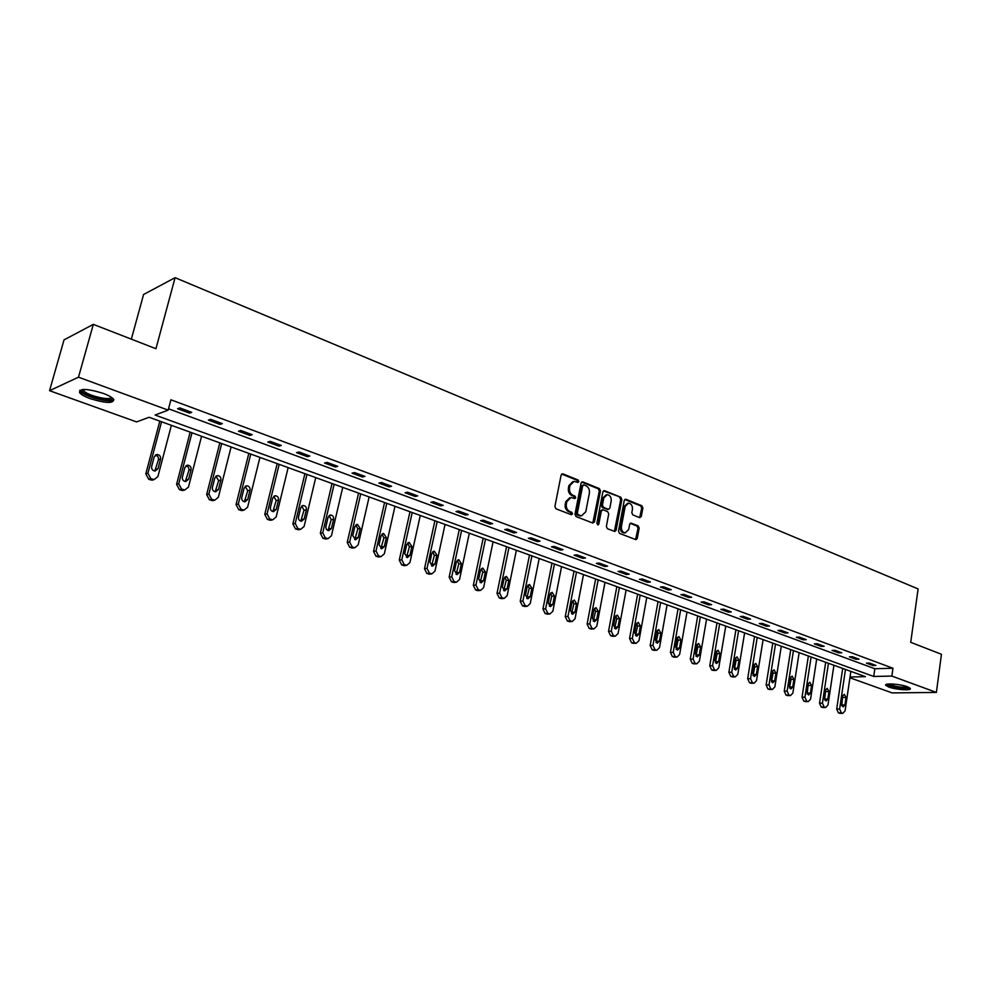 <?xml version="1.0" encoding="UTF-8"?>
<svg xmlns="http://www.w3.org/2000/svg" width="991" height="991" viewBox="0 0 991 991"><rect width="100%" height="100%" fill="white"/><g stroke="black" fill="none" stroke-linecap="round" stroke-linejoin="round"><path stroke-width="1.49" d="M578.868 481.614L578.112 480.003L562.925 473.871L561.141 475.023L554.898 506.488L556.001 508.804L571.324 514.738L572.563 513.895L571.807 512.297L569.837 511.529C567.112 510.105 565.948 507.652 566.332 504.146L566.852 501.533L571.064 497.47L574.805 498.597L575.721 497.717L574.966 496.107L573.009 495.327C570.296 493.89 569.131 491.437 569.515 487.944L570.036 485.342L574.173 481.329L577.964 482.481L578.868 481.614M577.493 482.357L576.985 480.214L561.686 474.045M571.163 514.676L570.68 512.471L568.71 511.715L569.837 511.529M574.334 498.473L573.839 496.305L571.881 495.525L573.009 495.327M888.741 687.023L885.756 685.326C883.786 682.898 900.101 683.939 907.36 686.738L910.258 688.411C912.141 690.851 895.938 689.786 888.741 687.023M90.367 398.704C84.817 396.66 81.225 394.641 79.577 392.671C79.119 388.249 86.923 388.46 102.99 393.291C108.477 395.335 112.008 397.329 113.593 399.262C113.977 403.647 106.235 403.461 90.367 398.704M639.653 517.636L641.313 516.484L642.874 507.962L641.846 505.744L625.928 499.303L624.256 500.455L618.508 531.151L619.548 533.406L635.999 539.686L637.275 538.435L639.183 528.079L638.142 525.849L630.92 523.087L629.657 524.338L628.703 529.479L625.284 532.848C622.472 532.266 621.184 530.197 621.407 526.642L625.185 506.438L628.517 503.131C631.341 503.701 632.642 505.769 632.431 509.349L631.812 512.694L632.853 514.924L639.653 517.636L641.722 508.148L640.694 505.918L624.776 499.501L625.928 499.303M850.043 676.989L865.403 676.655L149.108 417.261L136.622 421.918L49.55 390.689L64.019 339.888L93.327 324.367L155.946 348.721L175.085 277.678L918.1 588.927L910.729 642.329L941.45 654.283L936.384 692.424L892.135 692.907L849.931 677.77M93.327 324.367L78.487 377.187L168.173 410.138L155.079 415.031L873.715 676.469L891.863 676.073L936.384 692.424M168.532 408.8L874.83 668.727L892.965 668.244L170.91 399.794L168.173 410.138M892.965 668.244L891.863 676.073M600.447 490.867L599.382 488.588L582.819 481.899L581.073 483.051L574.991 514.279L576.081 516.571L592.779 523.037L594.513 521.848L600.447 490.867L599.307 491.065L598.242 488.786L581.618 482.084M604.584 490.694L620.824 497.247L621.865 499.501L616.105 530.222L614.804 531.486L607.421 528.711L606.368 526.444L608.734 513.895L607.681 511.641L603.036 509.808L601.314 510.972L598.824 524.078L597.907 524.97L596.867 523.322L602.875 491.846L604.584 490.694L603.445 490.892L620.824 497.247M175.085 277.678L143.571 294.5L131.345 339.157M177.587 408.738L189.516 413.136L191.746 412.33L179.805 407.908L177.587 408.738M208.37 420.097L220.014 424.408L222.306 423.64L210.637 419.317L208.37 420.097M238.435 431.209L249.819 435.408L252.16 434.677L240.763 430.466L238.435 431.209M267.818 442.048L278.942 446.161L281.333 445.467L270.184 441.354L267.818 442.048M296.532 452.652L307.396 456.678L309.836 456.021L298.948 451.983L296.532 452.652M324.59 463.02L335.218 466.947L337.708 466.327L327.055 462.388L324.59 463.02M352.04 473.153L362.433 476.993L364.948 476.411L354.543 472.558L352.04 473.153M378.884 483.075L389.042 486.829L391.606 486.271L381.424 482.506L378.884 483.075M405.133 492.775L415.093 496.441L417.682 495.921L407.722 492.23L405.133 492.775M430.837 502.264L440.574 505.856L443.2 505.36L433.451 501.743L430.837 502.264M455.984 511.542L465.522 515.072L468.186 514.602L458.635 511.071L455.984 511.542M480.61 520.647L489.938 524.09L492.638 523.644L483.286 520.188L480.61 520.647M504.716 529.541L513.858 532.923L516.584 532.501L507.429 529.12L504.716 529.541M528.327 538.262L537.283 541.569L540.033 541.173L531.077 537.865L528.327 538.262M551.467 546.809L560.237 550.055L563.012 549.683L554.229 546.425L551.467 546.809M574.123 555.183L582.72 558.354L585.532 558.007L576.923 554.824L574.123 555.183M596.347 563.384L604.77 566.493L607.594 566.171L599.159 563.049L596.347 563.384M618.111 571.423L626.374 574.483L629.223 574.173L620.948 571.113L618.111 571.423M639.468 579.314L647.569 582.299L650.43 582.014L642.317 579.017L639.468 579.314M660.402 587.044L668.343 589.979L671.229 589.707L663.276 586.771L660.402 587.044M680.928 594.625L688.72 597.499L691.619 597.251L683.827 594.377L680.928 594.625M701.071 602.07L708.726 604.882L711.637 604.659L703.982 601.834L701.071 602.07M720.841 609.366L728.335 612.128L731.271 611.918L723.764 609.143L720.841 609.366M740.227 616.526L747.598 619.239L750.534 619.053L743.176 616.328L740.227 616.526M759.267 623.55L766.489 626.225L769.45 626.052L762.215 623.376L759.267 623.55M777.96 630.462L785.045 633.076L788.018 632.915L780.92 630.288L777.96 630.462M796.306 637.238L803.267 639.802L806.253 639.666L799.279 637.077L796.306 637.238M814.317 643.89L821.167 646.417L824.153 646.281L817.302 643.754L814.317 643.89M832.019 650.418L838.733 652.908L841.731 652.784L835.004 650.307L832.019 650.418M849.398 656.847L856.001 659.288L859.011 659.176L852.396 656.736L849.398 656.847M866.481 663.152L872.972 665.543L875.982 665.457L869.491 663.053L866.481 663.152M49.55 390.689L78.487 377.187M874.83 668.727L873.715 676.469M189.516 413.136L189.9 411.649M220.014 424.408L220.398 422.934M249.819 435.408L250.178 433.947M278.942 446.161L279.289 444.711M307.396 456.678L307.743 455.241M335.218 466.947L335.553 465.535M362.433 476.993L362.756 475.593M389.042 486.829L389.364 485.441M415.093 496.441L415.39 495.066M440.574 505.856L440.871 504.493M465.522 515.072L465.807 513.722M489.938 524.09L490.223 522.753M513.858 532.923L514.131 531.597M537.283 541.569L537.543 540.256M560.237 550.055L560.485 548.741M582.72 558.354L582.968 557.066M604.77 566.493L605.005 565.217M626.374 574.483L626.609 573.207M647.569 582.299L647.792 581.048M668.343 589.979L668.566 588.728M688.72 597.499L688.943 596.26M708.726 604.882L708.924 603.655M728.335 612.128L728.546 610.914M747.598 619.239L747.796 618.037M766.489 626.225L766.687 625.024M785.045 633.076L785.244 631.886M803.267 639.802L803.453 638.625M821.167 646.417L821.341 645.24M838.733 652.908L838.906 651.744M856.001 659.288L856.174 658.135M872.972 665.543L873.133 664.404M572.959 481.552L568.908 485.553L570.036 485.342M571.881 495.525C569.168 494.088 568.016 491.635 568.4 488.154L568.908 485.553M569.862 497.668L565.725 501.719L566.852 501.533M568.71 511.715C565.997 510.291 564.833 507.838 565.217 504.345L565.725 501.719M592.791 523.037L599.307 491.065M583.91 484.946L582.683 485.751L577.357 513.14L578.112 514.738L581.568 515.815L585.792 511.752L589.385 493.084C589.769 489.641 588.617 487.2 585.954 485.763L583.91 484.946M583.303 484.933L581.556 485.962L582.683 485.751M580.441 516.001L576.985 514.924L576.229 513.326L581.556 485.962M614.383 531.399L620.725 499.687L619.672 497.445M602.243 509.783L600.174 511.158L597.684 524.251L598.824 524.078M611.199 500.938C611.41 497.309 610.072 495.215 607.186 494.645L603.792 497.978L602.429 505.137L603.494 507.404L608.561 509.324L609.849 508.073L611.199 500.938M606.195 494.819L602.664 498.163L603.792 497.978M607.78 509.448L602.355 507.59L601.289 505.323L602.664 498.163M627.588 503.292L624.033 506.624L625.185 506.438M625.011 532.885L624.132 533.009C621.332 532.427 620.044 530.358 620.267 526.803L624.033 506.624M635.565 539.6L638.031 528.24L636.99 526.01L630.202 523.347M159.811 421.138L145.813 473.871L148.724 479.285L152.069 480.177L154.063 479.594M171.393 425.325L157.879 476.621L154.187 479.557L150.83 478.665L147.919 473.227L161.558 421.77M154.807 471.035L158.449 459.675C158.733 457.185 157.668 455.687 155.253 455.179M158.015 468.718L160.579 459.006C160.827 456.368 159.675 454.869 157.111 454.485L154.224 456.801L151.648 466.526C151.388 469.152 152.527 470.663 155.079 471.047L158.015 468.718L155.897 469.362M112.144 397.862C114.659 403.51 84.495 396.71 82.08 391.086L82.29 389.537M83.318 389.451L83.715 390.665C86.787 395.471 110.658 401.169 111.326 397.28M79.714 390.293L80.147 391.036C83.678 396.549 110.546 403.51 113.94 399.831M908.821 687.358C905.34 688.77 899.11 688.25 890.141 685.784L887.502 684.1M888.741 683.976L890.847 685.016C897.735 687.023 903.346 687.643 907.669 686.862M886.264 684.422L888.964 685.809C897.71 688.336 904.696 689.079 909.936 688.039M190.173 432.126L176.596 484.339L179.445 489.69L182.678 490.557L184.487 490.062M201.582 436.263L188.476 487.064L184.846 489.975L181.601 489.096L178.752 483.744L191.981 432.782M185.329 481.527L188.909 470.254C189.182 467.863 188.191 466.389 185.912 465.832M188.6 479.235L191.077 469.623C191.337 467.034 190.21 465.547 187.72 465.163L184.883 467.467L182.381 477.092C182.121 479.681 183.236 481.168 185.713 481.552L188.6 479.235L186.419 479.842M219.829 442.866L206.661 494.571L209.448 499.848L214.242 500.282M231.089 446.953L218.379 497.247L214.799 500.145L211.665 499.303L208.866 494.014L221.711 443.547M215.171 491.784L218.664 480.585L215.865 476.237M218.478 489.504L220.894 479.991C221.129 477.439 220.052 475.977 217.636 475.593L214.836 477.885L212.408 487.423C212.161 489.963 213.238 491.425 215.642 491.821L218.478 489.504L216.261 490.087M248.828 453.37L236.044 504.58L238.781 509.783L243.34 510.266M259.939 457.396L247.601 507.206L244.083 510.092L241.048 509.263L238.311 504.047L250.76 454.076M244.343 501.793L247.75 490.694L245.136 486.42M247.688 499.551L250.029 490.124C250.265 487.622 249.212 486.172 246.858 485.801L244.108 488.067L241.754 497.507C241.519 500.009 242.56 501.458 244.901 501.842L247.688 499.551L245.421 500.096M277.183 463.639L264.77 514.354L267.459 519.495L271.782 520.002M288.146 467.603L276.167 516.955L272.711 519.817L269.775 519.011L267.087 513.858L279.177 464.358M272.859 511.579L276.192 500.579L273.739 496.38M276.241 509.374L278.521 500.034C278.744 497.569 277.715 496.144 275.436 495.76L272.723 498.027L270.444 507.38C270.209 509.845 271.224 511.269 273.504 511.653L276.241 509.374L273.925 509.882M304.906 473.673L292.865 523.917L295.504 528.996L299.616 529.528M315.733 477.6L304.113 526.469L300.707 529.318L297.857 528.537L295.219 523.446L306.962 474.416M300.756 521.142L304.002 510.229L301.71 506.116M304.175 518.974L306.368 509.733C306.591 507.293 305.6 505.893 303.382 505.509L300.707 507.764L298.489 517.029C298.266 519.445 299.257 520.857 301.462 521.241L304.175 518.974L301.797 519.457M332.035 483.497L320.341 533.269L322.93 538.274L326.857 538.831M342.725 487.374L331.44 535.784L328.083 538.621L325.333 537.853L322.744 532.824L334.14 484.265M328.046 530.495L331.205 519.68L329.062 515.642M331.477 528.364L333.62 519.21C333.831 516.807 332.865 515.419 330.709 515.047L328.083 517.277L325.928 526.456C325.705 528.847 326.671 530.235 328.826 530.619L331.477 528.364L329.074 528.822M358.581 493.109L347.222 542.411L349.761 547.366L353.514 547.936M369.123 496.937L358.172 544.901L354.877 547.713L352.201 546.958L349.662 542.003L360.724 493.89M354.753 539.637L357.825 528.934L355.806 524.97M358.197 537.556L360.278 528.488L357.441 524.375L354.852 526.593L352.771 535.685L355.583 539.798L358.197 537.556L355.757 537.977M384.558 502.524L373.533 551.368L376.01 556.261L379.603 556.831M394.975 506.29L384.335 553.82L381.089 556.608L378.5 555.877L376.01 550.984L386.75 503.317M380.891 548.593L383.876 537.977L381.993 534.099M384.347 546.549L386.366 537.556L383.604 533.505L381.064 535.71L379.033 544.716L381.783 548.779L384.347 546.549L381.857 546.945M409.989 511.728L399.274 560.126L401.714 564.957L405.146 565.551M420.271 515.456L409.94 562.541L406.756 565.328L404.229 564.61L401.789 559.766L412.219 512.545M406.483 557.351L409.382 546.834L407.611 543.043M409.94 555.344L411.897 546.437L409.209 542.436L406.706 544.629L404.737 553.56L407.412 557.561L409.94 555.344L407.425 555.716M434.888 520.746L424.482 568.71L426.873 573.479L430.168 574.074M445.046 524.425L434.999 571.089L431.878 573.851L429.425 573.157L427.022 568.363L437.167 521.576M431.531 565.923L434.343 555.505L432.695 551.801M434.999 563.966L436.907 555.133L434.281 551.182L431.816 553.374L429.908 562.207L432.51 566.171L434.999 563.966L432.448 564.313M459.279 529.578L449.158 577.109L451.512 581.828L454.671 582.411M469.313 533.22L459.551 579.45L456.479 582.2L454.089 581.519L451.735 576.799L461.595 530.42M456.071 574.309L458.796 564.003L457.247 560.373M459.539 572.402L461.385 563.656L458.821 559.754L456.405 561.922L454.547 570.692L457.099 574.594L459.539 572.402L456.95 572.724M483.162 538.224L473.326 585.334L475.643 590.004L478.678 590.586M493.084 541.817L483.596 587.651L480.573 590.388L478.257 589.719L475.94 585.049L485.516 539.079M480.102 582.535L482.753 572.327L481.304 568.772M483.571 580.664L485.367 571.993L482.865 568.14L480.486 570.296L478.678 578.979L481.168 582.844L483.571 580.664L480.957 580.974M506.574 546.71L497.011 593.398L499.278 598.007L502.202 598.589M516.373 550.253L507.144 595.678L504.171 598.391L501.929 597.746L499.65 593.126L508.953 547.565M503.663 590.586L506.215 580.478L504.865 577.01M507.119 588.765L508.866 580.169L506.413 576.366L504.085 578.509L502.326 587.118L504.753 590.921L507.119 588.765L504.469 589.038M529.504 555.01L520.213 601.289L522.443 605.848L525.255 606.43M539.191 558.515L530.235 603.544L527.311 606.244L525.119 605.612L522.876 601.042L531.932 555.889M526.741 598.465L529.206 588.456L527.943 585.074M530.185 596.693L531.882 588.183L529.504 584.417L527.2 586.548L525.49 595.083L527.856 598.849L530.185 596.693L527.509 596.954M551.987 563.148L542.957 609.031L545.149 613.54L547.862 614.11M561.563 566.617L552.854 611.261L549.98 613.937L547.837 613.318L545.645 608.808L554.44 564.04M549.361 606.195L551.752 596.285L550.575 592.977M552.792 604.473L554.452 596.025L552.111 592.308L549.856 594.439L548.196 602.887L550.513 606.603L552.792 604.473L550.104 604.708M574.037 571.138L565.242 616.625L567.397 621.084L570.011 621.642M583.501 574.569L575.028 618.818L572.203 621.481L570.122 620.874L567.967 616.414L576.514 572.03M571.534 613.763L573.839 603.965L572.748 600.732M574.966 612.091L576.564 603.73L574.284 600.05L572.067 602.156L570.444 610.543L572.711 614.222L574.966 612.091L572.241 612.314M595.641 578.967L587.106 624.057L589.224 628.467L591.738 629.025M605.005 582.349L596.768 626.225L593.981 628.876L591.961 628.282L589.843 623.872L598.155 579.871M593.275 621.184L595.504 611.484L594.489 608.338M596.693 619.561L598.254 611.274L596.025 607.632L593.844 609.738L592.271 618.05L594.489 621.679L596.693 619.561L593.943 619.771M616.848 586.635L608.536 631.354L610.617 635.714L613.057 636.259M626.101 589.992L618.087 633.497L615.349 636.135L613.379 635.553L611.298 631.18L619.387 587.564M614.606 628.467L616.761 618.867L615.807 615.807M618 626.894L619.524 618.669L617.343 615.077L615.188 617.158L613.664 625.408L615.832 629L618 626.894L615.238 627.08M637.634 594.166L629.558 638.501L631.601 642.825L633.955 643.37M646.789 597.486L638.997 640.62L636.309 643.246L634.389 642.676L632.332 638.353L640.198 595.096M635.516 635.603L637.597 626.114L636.717 623.128M638.91 634.079L640.384 625.928L638.254 622.373L636.135 624.454L634.649 632.617L636.767 636.172L638.91 634.079L636.123 634.252M658.036 601.562L650.17 645.525L652.189 649.799L654.469 650.331M667.092 604.832L659.51 647.618L656.872 650.22L654.989 649.662L652.97 645.389L660.625 602.491M656.042 642.602L658.049 633.212L657.231 630.313M659.411 641.127L660.848 633.051L658.767 629.533L656.686 631.601L655.237 639.703L657.318 643.209L659.411 641.127L656.612 641.276M678.067 608.808L670.412 652.412L672.393 656.637L674.598 657.157M687.011 612.054L679.628 654.469L677.039 657.07L675.205 656.525L673.223 652.289L680.668 609.75M676.184 649.464L678.117 640.186L677.361 637.362M679.529 648.052L680.928 640.037L678.885 636.556L676.841 638.613L675.441 646.64L677.472 650.121L679.529 648.052L676.717 648.188M697.714 615.919L690.269 659.164L692.213 663.351L694.357 663.871M706.571 619.127L699.386 661.208L696.834 663.784L695.05 663.252L693.093 659.065L700.34 616.873M695.942 656.203L697.8 647.024L697.107 644.274M699.274 654.84L700.637 646.888L698.63 643.456L696.623 645.488L695.261 653.465L697.243 656.897L699.274 654.84L696.45 654.964M717.001 622.905L709.754 665.803L711.674 669.941L713.743 670.449M725.759 626.089L718.772 667.81L716.27 670.374L714.523 669.854L712.603 665.704L719.652 623.872M715.341 662.806L717.137 653.738L716.493 651.075M718.661 661.505L719.986 653.614L718.017 650.22L716.047 652.251L714.709 660.155L716.666 663.549L718.661 661.505L715.812 661.604M735.941 629.768L728.88 672.319L730.776 676.407L732.795 676.915M744.613 632.902L737.812 674.301L735.347 676.853L733.637 676.345L731.742 672.232L738.605 630.734M734.393 669.297L736.115 660.328L735.52 657.751M737.688 668.045L738.976 660.229L737.056 656.86L735.111 658.879L733.811 666.72L735.718 670.077L737.688 668.045L734.827 668.132M754.535 636.507L747.672 678.711L749.53 682.762L751.488 683.257M763.12 639.604L756.492 680.668L754.077 683.208L752.404 682.7L750.546 678.649L757.223 637.473M753.086 675.651L754.746 666.794L754.213 664.304M756.368 674.475L757.62 666.708L755.737 663.388L753.829 665.395L752.565 673.162L754.436 676.494L756.368 674.475L753.494 674.549M772.794 643.122L766.117 684.992L767.951 689.005L769.846 689.488M781.292 646.194L774.851 686.924L772.46 689.451L770.837 688.956L769.004 684.93L775.507 644.1M771.456 681.907L773.042 673.162L772.559 670.746M774.714 680.78L775.928 673.087L774.082 669.792L772.2 671.787L770.973 679.492L772.819 682.787L774.714 680.78L771.828 680.842M790.744 649.613L784.24 691.148L786.036 695.125L787.882 695.608M799.142 652.66L792.874 693.068L790.533 695.571L788.935 695.1L787.127 691.111L793.457 650.604M789.493 688.039L791.029 679.405L790.583 677.076M792.738 686.974L793.915 679.343L792.106 676.085L790.261 678.067L789.059 685.722L790.868 688.98L792.738 686.974L789.839 687.023M808.371 655.992L802.029 697.206L803.8 701.145L805.609 701.616M816.683 659.015L810.576 699.113L808.272 701.603L806.711 701.133L804.94 697.181L811.096 656.983M807.219 694.059L808.284 683.295M810.44 693.068L811.592 685.487L809.808 682.266L807.987 684.236L806.835 691.829L808.594 695.05L810.44 693.068L807.529 693.105M825.689 662.273L819.52 703.164L821.266 707.054L823.013 707.512M833.927 665.246L827.981 705.035L825.714 707.512L824.178 707.054L822.431 703.152L828.439 663.264M824.636 699.98L825.689 689.414M827.832 699.051L828.959 691.532L827.212 688.336L825.416 690.293L824.289 697.825L826.023 701.021L827.832 699.051L824.908 699.064M842.709 668.43L836.701 709.011L838.423 712.863L840.133 713.322M850.86 671.39L845.075 710.869L842.846 713.322L841.347 712.876L839.625 709.011L845.472 669.433M841.743 705.79L842.771 695.422M844.914 704.923L846.017 697.466L844.307 694.307L842.536 696.252L841.433 703.721L843.143 706.88L844.914 704.923L841.991 704.935M576.985 480.214L578.112 480.003M570.68 512.471L571.807 512.297M573.839 496.305L574.966 496.107M568.4 488.154L569.515 487.944M565.217 504.345L566.332 504.146M561.81 474.082L562.925 473.871M593.374 522.022L594.513 521.848M581.692 482.109L582.819 481.899M598.242 488.786L599.382 488.588M576.229 513.326L577.357 513.14M576.985 514.924L578.112 514.738M579.054 515.729L580.181 515.543M620.725 499.687L621.865 499.501M614.953 530.383L616.105 530.222M600.174 511.158L601.314 510.972M601.289 505.323L602.429 505.137M602.355 507.59L603.494 507.404M607 509.424L608.14 509.238M620.267 526.803L621.407 526.642M630.214 523.322L631.329 523.161M636.99 526.01L638.142 525.849M638.031 528.24L639.183 528.079M636.123 538.584L637.275 538.435M640.694 505.918L641.846 505.744M641.722 508.148L642.874 507.962M640.161 516.658L641.313 516.484M147.919 473.227L145.813 473.871M150.83 478.665L148.724 479.285M152.825 479.334L150.719 479.954M158.449 459.675L160.579 459.006M178.752 483.744L176.596 484.339M181.601 489.096L179.445 489.69M183.558 489.765L181.39 490.347M188.909 470.254L191.077 469.623M208.866 494.014L206.661 494.571M211.665 499.303L209.448 499.848M213.573 499.947L211.356 500.492M218.664 480.585L220.894 479.991M238.311 504.047L236.044 504.58M241.048 509.263L238.781 509.783M242.906 509.894L240.64 510.415M247.75 490.694L250.029 490.124M267.087 513.858L264.77 514.354M269.775 519.011L267.459 519.495M271.596 519.618L269.279 520.114M276.192 500.579L278.521 500.034M295.219 523.446L292.865 523.917M297.857 528.537L295.504 528.996M299.641 529.132L297.275 529.59M304.002 510.229L306.368 509.733M322.744 532.824L320.341 533.269M325.333 537.853L322.93 538.274M327.067 538.435L324.664 538.869M331.205 519.68L333.62 519.21M349.662 542.003L347.222 542.411M352.201 546.958L349.761 547.366M353.898 547.54L351.458 547.936M357.825 528.934L360.278 528.488M376.01 550.984L373.533 551.368M378.5 555.877L376.01 556.261M380.16 556.447L377.682 556.818M383.876 537.977L386.366 537.556M401.789 559.766L399.274 560.126M404.229 564.61L401.714 564.957M405.864 565.167L403.337 565.514M409.382 546.834L411.897 546.437M427.022 568.363L424.482 568.71M429.425 573.157L426.873 573.479M431.023 573.702L428.471 574.024M434.343 555.505L436.907 555.133M451.735 576.799L449.158 577.109M454.089 581.519L451.512 581.828M455.662 582.051L453.073 582.361M458.796 564.003L461.385 563.656M475.94 585.049L473.326 585.334M478.257 589.719L475.643 590.004M479.793 590.24L477.166 590.525M482.753 572.327L485.367 571.993M499.65 593.126L497.011 593.398M501.929 597.746L499.278 598.007M503.428 598.254L500.777 598.514M506.215 580.478L508.866 580.169M522.876 601.042L520.213 601.289M525.119 605.612L522.443 605.848M526.58 606.108L523.917 606.356M529.206 588.456L531.882 588.183M545.645 608.808L542.957 609.031M547.837 613.318L545.149 613.54M549.287 613.813L546.586 614.024M551.752 596.285L554.452 596.025M567.967 616.414L565.242 616.625M570.122 620.874L567.397 621.084M571.534 621.357L568.809 621.555M573.839 603.965L576.564 603.73M589.843 623.872L587.106 624.057M591.961 628.282L589.224 628.467M593.349 628.752L590.599 628.938M595.504 611.484L598.254 611.274M611.298 631.18L608.536 631.354M613.379 635.553L610.617 635.714M614.73 636.011L611.967 636.172M616.761 618.867L619.524 618.669M632.332 638.353L629.558 638.501M634.389 642.676L631.601 642.825M635.714 643.122L632.927 643.27M637.597 626.114L640.384 625.928M652.97 645.389L650.17 645.525M654.989 649.662L652.189 649.799M656.302 650.108L653.49 650.232M658.049 633.212L660.848 633.051M673.223 652.289L670.412 652.412M675.205 656.525L672.393 656.637M676.494 656.959L673.669 657.07M678.117 640.186L680.928 640.037M693.093 659.065L690.269 659.164M695.05 663.252L692.213 663.351M696.301 663.673L693.465 663.772M697.8 647.024L700.637 646.888M712.603 665.704L709.754 665.803M714.523 669.854L711.674 669.941M715.75 670.275L712.901 670.362M717.137 653.738L719.986 653.614M731.742 672.232L728.88 672.319M733.637 676.345L730.776 676.407M734.851 676.754L731.99 676.816M736.115 660.328L738.976 660.229M750.546 678.649L747.672 678.711M752.404 682.7L749.53 682.762M753.594 683.109L750.72 683.171M754.746 666.794L757.62 666.708M769.004 684.93L766.117 684.992M770.837 688.956L767.951 689.005M772.001 689.352L769.115 689.389M773.042 673.162L775.928 673.087M787.127 691.111L784.24 691.148M788.935 695.1L786.036 695.125M790.087 695.484L787.188 695.521M791.029 679.405L793.915 679.343M804.94 697.181L802.029 697.206M806.711 701.133L803.8 701.145M807.838 701.504L804.94 701.529M808.681 685.537L811.592 685.487M822.431 703.152L819.52 703.164M824.178 707.054L821.266 707.054M825.292 707.425L822.369 707.438M826.036 691.569L828.959 691.532M839.625 709.011L836.701 709.011M841.347 712.876L838.423 712.863M842.437 713.247L839.513 713.235M843.093 697.491L846.017 697.466M79.577 392.671L80.06 390.925M607.433 509.51L608.561 509.324M624.132 533.009L625.284 532.848M154.187 479.557L152.069 480.177M155.451 455.018L157.111 454.485M84.062 389.438L83.715 390.665M83.294 389.624L81.881 390.367M184.846 489.975L182.678 490.557M186.209 465.621L187.72 465.163M214.799 500.145L212.582 500.69M216.236 475.977L217.636 475.593M244.083 510.092L241.816 510.613M245.582 486.123L246.858 485.801M272.711 519.817L270.394 520.3M274.259 496.045L275.436 495.76M300.707 529.318L298.341 529.776M302.292 505.744L303.382 505.509M328.083 538.621L325.68 539.042M329.706 515.246L330.709 515.047M354.877 547.713L352.424 548.11M356.525 524.549L357.441 524.375M381.089 556.608L378.599 556.992M382.749 533.654L383.604 533.505M406.756 565.328L404.229 565.675M408.428 542.56L409.209 542.436M431.878 573.851L429.314 574.173M433.55 551.293L434.281 551.182M456.479 582.2L453.89 582.51M458.152 559.841L458.821 559.754M480.573 590.388L477.947 590.661M482.245 568.215L482.865 568.14M504.171 598.391L501.533 598.651M527.311 606.244L524.635 606.48M549.98 613.937L547.28 614.16M572.203 621.481L569.478 621.679M593.981 628.876L591.243 629.062M615.349 636.135L612.587 636.296M636.309 643.246L633.522 643.382M656.872 650.22L654.072 650.344M677.039 657.07L674.227 657.182M696.834 663.784L693.997 663.883M716.27 670.374L713.421 670.461M735.347 676.853L732.473 676.915M754.077 683.208L751.19 683.257M772.46 689.451L769.573 689.488M790.533 695.571L787.634 695.608M808.272 701.603L805.361 701.616M825.714 707.512L822.79 707.512M842.846 713.322L839.91 713.322"/></g></svg>
